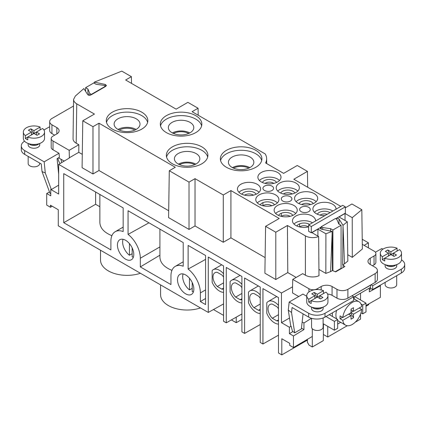 <?xml version="1.0" encoding="UTF-8"?>
<svg xmlns="http://www.w3.org/2000/svg" width="426" height="426" viewBox="0 0 426 426"><rect width="100%" height="100%" fill="white"/><g stroke="black" fill="none" stroke-linecap="round" stroke-linejoin="round"><path stroke-width="0.64" d="M323.446 323.872L323.318 340.635L312.306 346.993L312.306 336.455L293.455 347.536L289.733 345.385L289.733 343.34L281.799 338.755L281.799 354.879L307.391 340.102M368.735 303.956L368.735 304.686L366.009 306.262M281.799 354.879L278.482 352.962L278.482 297.588L262.943 288.615L262.943 343.995L260.243 342.435L260.243 287.055L244.604 278.029L244.604 333.409L241.904 331.849L241.904 276.469L226.265 267.443L226.265 322.817L241.904 313.946M241.904 302.934A12.716 7.343 -120 0 1 230.099 291.991L230.099 281.65A12.716 7.343 -120 0 1 231.542 280.308A12.716 7.343 -120 0 1 241.904 284.339M244.604 333.409L260.243 324.537M260.243 313.52A12.716 7.343 -120 0 1 248.438 302.577L248.438 292.236A12.716 7.343 -120 0 1 249.881 290.899A12.716 7.343 -120 0 1 260.243 294.93M262.943 343.995L278.482 335.182M278.482 324.106A12.716 7.343 -120 0 1 266.777 313.169L266.777 302.827A12.716 7.343 -120 0 1 268.215 301.486A12.716 7.343 -120 0 1 278.482 305.399M226.265 322.817L223.565 321.263L223.565 265.883L208.282 257.059L208.282 312.439L223.565 303.919M223.565 292.342A12.716 7.343 -120 0 1 212.148 282.342L212.148 270.574A12.716 7.343 -120 0 1 213.202 269.722A12.716 7.343 -120 0 1 223.565 273.753M24.575 141.198A11.561 6.672 -0 0 0 21.3 145.852L21.3 149.675A11.561 6.672 -0 0 0 24.687 154.393L41.279 163.973L42.036 171.566L45.284 172.983L51.344 189.554L50.747 189.464L50.747 195.838L46.711 193.51L46.711 205.098L50.428 207.244L50.428 205.199L58.277 209.73L58.277 225.833L208.282 312.439M368.399 247.847L368.399 242.82L362.233 239.263M369.347 288.114L369.347 291.826L380.397 285.771L379.827 285.447M380.397 285.771L380.397 297.343L366.009 305.506M298.727 296.512L292.555 292.95L292.555 286.826L281.458 293.013L281.458 322.668L289.504 318.02M88.965 95.28L87.91 92.767L87.91 88.991L85.615 87.665L85.615 91.356M278.482 314.697L272.299 318.265A9.25 5.341 60 0 1 269.951 304.489A9.25 5.341 60 0 1 272.299 304.105L276.852 306.731A9.25 5.341 60 0 1 278.482 308.696M278.482 320.81A9.25 5.341 60 0 1 276.852 320.89L272.299 318.265M223.565 282.875L217.281 286.501A9.25 5.341 60 0 1 214.933 272.725A9.25 5.341 60 0 1 217.281 272.342L221.834 274.967A9.25 5.341 60 0 1 223.565 277.081M223.565 289.014A9.25 5.341 60 0 1 221.834 289.126L217.281 286.501M241.904 293.461L235.621 297.087A9.25 5.341 60 0 1 233.272 283.311A9.25 5.341 60 0 1 235.621 282.928L240.173 285.558A9.25 5.341 60 0 1 241.904 287.667M241.904 299.606A9.25 5.341 60 0 1 240.173 299.718L235.621 297.087M260.243 304.047L253.96 307.678A9.25 5.341 60 0 1 251.612 293.903A9.25 5.341 60 0 1 253.96 293.519L258.513 296.145A9.25 5.341 60 0 1 260.243 298.253M260.243 310.192A9.25 5.341 60 0 1 258.513 310.304L253.96 307.678M223.565 288.13L221.834 289.126M241.904 298.717L240.173 299.718M260.243 309.303L258.513 310.304M278.482 319.953L276.852 320.89M296.161 277.427L287.779 272.592L287.422 225.503L275.792 232.218L265.595 226.334L279.232 218.463L230.919 190.571L223.288 194.975L195.028 178.659L189.022 182.126L169.292 170.735L175.299 167.269L98.981 123.205L92.974 126.676L82.788 120.792L94.434 114.067L76.749 103.853C74.667 102.613 73.613 101.127 73.586 99.402L75.359 96.031L83.858 88.565L87.655 94.588C88.459 95.381 89.513 95.52 90.823 94.993L105.462 86.542L105.467 86.222L103.992 85.37L96.09 84.273L93.789 82.948L85.615 87.665M159.915 255.201L140.324 266.91L170.954 284.589L170.954 275.904A20.81 12.013 60 0 1 175.262 266.378A20.81 12.013 60 0 1 183.212 266.234L183.212 242.586L128.061 210.742L128.061 234.391L148.967 222.809M128.061 234.391A20.81 12.013 60 0 1 140.324 258.225L159.915 246.91M171.939 270.35C164.202 267.177 160.192 262.799 159.915 257.213L159.915 229.135M63.746 222.697L110.893 249.918L110.893 241.233A20.81 12.013 60 0 1 115.201 231.707A20.81 12.013 60 0 1 123.157 231.558L123.157 207.909L63.746 173.611L63.746 222.697L95.61 204.294L99.86 206.748M95.61 192.009L95.61 204.294M205.572 259.397L188.122 269.067L188.122 245.419L205.572 255.493L205.572 304.579L200.38 301.581L205.572 298.482M188.122 269.067A20.81 12.013 60 0 1 200.38 292.896L205.572 289.904M200.38 301.581L200.38 292.896M140.324 266.91L140.324 258.225M111.884 235.679C104.141 232.505 100.137 228.123 99.86 222.537L99.86 194.458M231.393 319.91L236.228 322.7L241.904 319.425M213.458 309.553L223.565 315.389M200.497 307.939A26.55 15.325 180 0 1 173.899 307.993A26.55 15.325 180 0 1 160.575 294.701L160.575 284.893M140.436 273.268A26.55 15.325 180 0 1 113.838 273.316A26.55 15.325 180 0 1 100.515 260.025L100.515 250.216M355.199 322.232L360.54 319.149L360.54 314.143M360.54 299.979L360.54 293.2M369.347 289.717L371.163 288.668M292.555 286.826L292.758 279.392L308.909 288.716A5.783 3.339 0 0 0 317.365 288.716L321.188 286.512A7.695 4.441 180 0 1 332.067 286.512L336.982 289.35A7.711 4.452 0 0 0 347.877 289.35L375.146 273.609A7.711 4.452 0 0 0 377.399 270.462A7.711 4.452 0 0 0 375.146 267.315L370.226 264.477A7.695 4.441 180 0 1 367.979 261.335A7.695 4.441 180 0 1 370.231 258.199L374.049 255.989A5.783 3.339 0 0 0 375.886 253.55A5.783 3.339 0 0 0 374.049 251.111L362.302 244.327M327.567 294.057A7.695 4.441 180 0 1 332.067 295.325L336.982 298.163A7.711 4.452 0 0 0 347.877 298.163L375.146 282.417A7.711 4.452 0 0 0 377.399 279.275L377.399 270.462M335.31 271.703L341.072 268.375L341.157 268.689M306.752 296.283L302.939 294.084L289.185 302.023L288.269 310.133L290.761 325.991L291.123 326.215L289.392 327.248L281.458 322.668M308.909 288.716L308.909 291.97M302.151 321.955L303.951 322.993L303.951 329.586L293.455 335.965L293.455 347.536M311.449 318.275L303.951 322.993M292.966 331.561L289.392 333.622L289.392 327.248M289.185 302.023L308.664 313.27L308.664 317.088L292.076 307.508L291.512 312.466L294.707 332.812L292.433 331.172L291.123 326.215M312.306 336.455L312.306 328.771M301.454 328.142L303.951 329.586M289.392 333.622L293.455 335.965M323.366 334.479L327.738 337.003L347.291 325.714M312.306 346.993L309.026 345.103L307.391 342.27L307.391 339.346M133.785 254.45A11.561 6.672 60 0 1 131.389 259.743A11.561 6.672 60 0 1 122.48 256.644A11.561 6.672 60 0 1 117.432 245.009A11.561 6.672 60 0 1 119.828 239.716A11.561 6.672 60 0 1 128.737 242.815A11.561 6.672 60 0 1 133.785 254.45M193.841 289.121A11.561 6.672 60 0 1 191.45 294.414A11.561 6.672 60 0 1 182.541 291.315A11.561 6.672 60 0 1 177.493 279.685A11.561 6.672 60 0 1 179.884 274.392A11.561 6.672 60 0 1 188.798 277.486A11.561 6.672 60 0 1 193.841 289.121M50.747 189.464L58.666 194.038L58.666 164.388L281.458 293.013M327.738 326.348L327.738 337.003M321.236 229.113L321.22 226.733L322.684 227.58L330.603 228.682L332.898 230.008L341.072 225.285L338.776 223.959L336.865 219.395L335.4 218.549L321.22 226.733M401.313 269.216L401.313 273.039A11.561 6.672 0 0 0 404.7 268.316L404.7 264.498A11.561 6.672 0 0 1 401.313 269.216L372.702 285.74L371.051 284.781M401.313 273.039L372.702 289.558L372.702 285.74M354.171 296.879L354.171 298.977M340.683 322.338L337.669 324.079M325.017 317.088L353.628 300.57L353.628 296.752L325.017 313.27L325.017 317.088A11.561 6.672 0 0 1 308.664 317.088M332.371 312.844L332.371 316.438M329.255 314.638L337.669 319.495L337.669 328.302L334.394 330.193L323.126 323.685M337.669 319.495L334.394 321.38L325.986 316.529M334.394 330.193L334.394 321.38M360.998 312.828L362.734 313.829L366.009 311.944L366.009 303.131L354.672 296.592M362.734 313.829L362.734 305.021L366.009 303.131M361.024 304.031L362.734 305.021M370.503 285.095L370.631 287.374L353.628 297.194M291.512 312.466L288.269 310.133M294.707 332.812L301.358 328.973L303.072 313.861M49.501 191.982L46.711 193.51M382.937 249.167L381.834 248.534L375.423 252.235M58.666 174.223L57.105 158.637L59.416 157.306L59.006 153.248L44.166 161.821L45.284 172.983M21.3 145.852A11.561 6.672 -0 0 0 24.687 150.575L44.166 161.821M73.496 106.037L51.929 118.487A7.711 4.452 0 0 0 49.677 121.634L49.677 130.441A7.711 4.452 0 0 0 51.929 133.588L54.656 135.164M49.677 121.634A7.711 4.452 0 0 0 51.929 124.775L56.844 127.614A7.695 4.441 180 0 1 59.102 130.755A7.695 4.441 180 0 1 56.844 133.902L53.026 136.107A5.783 3.339 0 0 0 51.189 138.546A5.783 3.339 0 0 0 53.026 140.985L69.177 150.314L69.379 157.982L58.666 164.388M58.666 185.156L51.344 189.554M42.036 171.566L49.975 193.282L50.747 193.612M58.511 157.828L64.172 161.097M53.026 140.985L53.026 149.798L59.006 153.248M50.428 207.244L52.26 206.259M49.677 126.708L43.942 130.015M57.888 158.19A21.193 12.237 120 0 0 60.188 163.477M61.046 159.292A21.193 12.237 120 0 0 61.797 162.514M82.277 154.34L78.778 152.322L69.177 157.865M78.778 152.322L78.837 144.739L76.206 143.221C74.129 141.975 73.075 140.495 73.048 138.764L73.586 99.402M69.177 150.314L78.837 144.739M345.028 220.455L345.028 213.501L339.005 216.978L347.291 221.76L343.005 225.317L339.037 219.028C338.233 218.234 337.174 218.096 335.864 218.618L345.342 213.149L345.342 206.855L342.712 205.332L308.642 224.997L308.642 231.291L311.278 232.809L320.757 227.34L320.192 228.139L321.46 229.172L332.115 231.409L332.472 270.558L330.597 271.607L332.152 232.969M51.189 138.546L51.189 147.353A5.783 3.339 0 0 0 53.026 149.798M368.399 242.82L364.123 245.376M352.291 257.368L362.366 249.002L361.823 209.698L352.233 217.659L352.291 257.368L347.749 254.743M343.005 225.317L344.506 263.827L347.834 261.063L347.291 221.76M344.506 263.827L342.68 264.85L344.89 266.532L335.624 271.884L332.472 270.558M318.93 269.413L325.847 273.407L330.597 271.607M325.847 273.407L325.901 233.767L317.908 229.151L311.885 232.628L318.643 236.526L318.983 275.713A10.304 5.948 180 0 1 305.399 275.212L302.7 273.652L292.758 279.392M374.049 255.989L374.049 264.802A5.783 3.339 0 0 0 375.886 262.357L375.886 253.55M374.049 264.802L372.42 265.744M317.365 288.716L317.365 289.552M39.73 143.477L39.73 144.909A5.783 3.339 180 0 1 38.036 147.268A5.783 3.339 180 0 1 31.737 147.992A5.783 3.339 180 0 1 28.169 144.909L28.169 143.477M39.027 143.716A5.783 3.339 180 0 1 38.036 144.483A5.783 3.339 180 0 1 28.872 143.716M36.205 144.323A4.43 2.556 180 0 1 31.694 144.323M39.73 163.078L39.73 163.52A5.783 3.339 180 0 1 38.036 165.879A5.783 3.339 180 0 1 31.737 166.603A5.783 3.339 180 0 1 28.169 163.52L28.169 156.406M33.542 133.705L30.816 128.828L33.952 130.638L33.952 133.471L42.568 128.492A10.597 6.118 180 0 1 44.549 132.055A10.597 6.118 180 0 1 41.444 136.379A10.597 6.118 180 0 1 27.786 137.028L27.786 139.861A10.597 6.118 180 0 1 25.331 138.445L33.952 133.471L37.083 135.276L39.538 133.865L36.402 132.055L36.402 134.888M44.549 132.055L44.549 138.349A10.597 6.118 180 0 1 41.444 142.673A10.597 6.118 180 0 1 29.895 143.999A10.597 6.118 180 0 1 23.355 138.349L23.355 132.055A10.597 6.118 180 0 1 26.46 127.725A10.597 6.118 180 0 1 40.119 127.076L40.119 129.909M23.355 132.055A10.597 6.118 180 0 0 25.331 135.612L25.331 138.445M33.952 130.638L40.119 127.076M25.331 135.612L31.497 132.055L28.366 130.244L30.816 128.828M31.497 134.888L31.497 132.055M33.542 133.546L31.497 134.728M351.04 312.743L351.04 309.122L353.489 307.705L353.489 311.326L361.722 306.571A13.488 7.785 -60 0 0 359.006 301.768A13.488 7.785 -60 0 0 352.265 302.433A13.488 7.785 -60 0 0 342.808 317.492L351.04 312.743L353.489 314.159L361.722 309.404A13.488 7.785 -60 0 1 352.265 324.463A13.488 7.785 -60 0 1 345.518 325.129L338.707 321.199A13.488 7.785 -60 0 1 337.669 320.373M336.694 318.936A13.488 7.785 -60 0 1 336.647 310.373M353.489 307.705L351.04 309.122M345.518 325.129A13.488 7.785 -60 0 1 342.808 320.325L340.081 318.755A13.488 7.785 -60 0 1 340.081 315.922L342.808 317.492M353.489 314.159L353.489 317.775L350.63 312.977M353.489 311.326L351.04 309.91M353.489 317.775L351.04 319.191L351.04 315.57L348.585 314.159M348.724 314.234L350.763 313.057M353.218 311.166L351.04 312.428M361.722 309.404L359.272 307.987M351.04 315.57L342.808 320.325M340.081 318.755L342.536 317.338M396.702 275.702L396.702 284.659A5.783 3.339 180 0 1 391.1 287.992A5.783 3.339 180 0 1 385.141 284.659L385.141 282.374M323.126 317.972L323.126 327.136A5.783 3.339 180 0 1 317.524 330.469A5.783 3.339 180 0 1 312.221 328.68A5.783 3.339 180 0 1 311.566 327.136L311.566 318.307M319.601 307.945A4.43 2.556 180 0 1 315.091 307.945M322.423 307.332A5.783 3.339 180 0 1 317.524 309.074A5.783 3.339 180 0 1 314.676 308.701A5.783 3.339 180 0 1 312.269 307.332M323.126 307.093L323.126 308.525A5.783 3.339 180 0 1 317.524 311.864A5.783 3.339 180 0 1 311.566 308.525L311.566 307.093M393.177 265.467A4.43 2.556 180 0 1 388.666 265.467M395.999 264.855A5.783 3.339 180 0 1 391.1 266.596A5.783 3.339 180 0 1 385.844 264.855M396.702 264.615L396.702 266.048A5.783 3.339 180 0 1 391.1 269.386A5.783 3.339 180 0 1 385.141 266.048L385.141 264.615M327.945 295.671A10.597 6.118 180 0 1 324.841 300A10.597 6.118 180 0 1 311.182 300.649L325.965 292.114A10.597 6.118 180 0 1 327.945 295.671L327.945 301.965A10.597 6.118 180 0 1 324.841 306.289A10.597 6.118 180 0 1 308.728 305.522A10.597 6.118 180 0 1 306.752 301.965L306.752 295.671A10.597 6.118 180 0 1 309.856 291.347A10.597 6.118 180 0 1 323.515 290.697L317.349 294.254L317.349 297.087L320.48 298.898L322.935 297.481L319.798 295.671L319.798 298.504M311.182 300.649L311.182 303.477A10.597 6.118 180 0 1 308.728 302.061L311.182 300.649M317.349 294.254L314.212 292.444L311.763 293.86L314.894 295.671L308.728 299.233L308.728 302.061M308.728 299.233A10.597 6.118 180 0 1 306.752 295.671M393.374 256.026L393.374 253.193L396.51 255.004L394.055 256.42L390.924 254.61L399.54 249.631A10.597 6.118 180 0 1 401.521 253.193A10.597 6.118 180 0 1 398.416 257.522A10.597 6.118 180 0 1 384.758 258.172L390.924 254.61L390.924 251.777L397.091 248.22L397.091 251.047M401.521 253.193L401.521 259.487A10.597 6.118 180 0 1 398.416 263.811A10.597 6.118 180 0 1 386.867 265.137A10.597 6.118 180 0 1 380.322 259.487L380.322 253.193A10.597 6.118 180 0 1 383.427 248.869A10.597 6.118 180 0 1 397.091 248.22M384.758 258.172L384.758 261A10.597 6.118 180 0 1 382.303 259.583L384.758 258.172M390.514 254.844L387.788 249.966L385.333 251.383L388.469 253.193L382.303 256.756L382.303 259.583M382.303 256.756A10.597 6.118 180 0 1 380.322 253.193M387.788 249.966L390.924 251.777M388.469 256.026L388.469 253.193M388.469 255.866L390.514 254.689M314.894 298.504L314.894 295.671M314.212 292.444L316.939 297.321M316.939 297.167L314.894 298.344M323.515 290.697L323.515 293.525M105.467 86.222L91.292 94.407L89.822 93.56L87.91 88.991M91.286 94.726L91.292 94.407M94.3 83.24L94.327 82.149L105.222 84.439L105.195 86.068M105.462 86.542L106.495 85.498L105.222 84.439M318.643 236.526A10.304 5.948 180 0 1 305.399 235.882L305.399 275.212M317.908 229.151L317.908 236.105M308.642 224.997L311.278 226.515L311.278 232.809M332.115 231.409L325.901 233.767M345.342 207.797L351.935 203.99L361.823 209.698M352.233 217.659L345.028 213.501M117.911 118.811A12.95 7.476 0 0 0 114.115 124.094A12.95 7.476 0 0 0 122.108 131A12.95 7.476 0 0 0 136.219 129.382A12.95 7.476 0 0 0 140.016 124.094A12.95 7.476 0 0 0 132.017 117.187A12.95 7.476 0 0 0 117.911 118.811M147.62 122.374A20.773 11.992 0 0 0 133.604 112.72A20.773 11.992 0 0 0 112.379 115.622A20.773 11.992 0 0 0 106.511 122.374M141.751 129.121A20.773 11.992 0 0 0 147.838 120.643A20.773 11.992 0 0 0 135.015 109.562A20.773 11.992 0 0 0 112.379 112.16A20.773 11.992 0 0 0 106.292 120.643A20.773 11.992 0 0 0 119.115 131.719A20.773 11.992 0 0 0 141.751 129.121M196.114 163.962A12.716 7.343 0 0 0 199.842 158.77A12.716 7.343 0 0 0 191.988 151.986A12.716 7.343 0 0 0 178.132 153.578A12.716 7.343 0 0 0 174.404 158.77A12.716 7.343 0 0 0 182.259 165.554A12.716 7.343 0 0 0 196.114 163.962M207.68 157.045A20.773 11.992 0 0 0 193.665 147.396A20.773 11.992 0 0 0 172.434 150.298A20.773 11.992 0 0 0 166.571 157.045M201.812 163.797A20.773 11.992 0 0 0 207.893 155.314A20.773 11.992 0 0 0 195.071 144.238A20.773 11.992 0 0 0 172.434 146.837A20.773 11.992 0 0 0 166.353 155.314A20.773 11.992 0 0 0 179.176 166.396A20.773 11.992 0 0 0 201.812 163.797M261.686 160.538A20.773 11.992 0 0 0 247.671 150.889A20.773 11.992 0 0 0 226.446 153.791A20.773 11.992 0 0 0 220.577 160.538M232.138 157.072A12.716 7.343 0 0 0 228.416 162.263A12.716 7.343 0 0 0 247.33 168.675A12.716 7.343 0 0 0 250.126 167.455A12.716 7.343 0 0 0 253.848 162.263A12.716 7.343 0 0 0 245.999 155.479A12.716 7.343 0 0 0 232.138 157.072M224.204 151.858A20.773 11.992 0 0 0 220.359 158.807A20.773 11.992 0 0 0 233.182 169.889A20.773 11.992 0 0 0 255.818 167.29A20.773 11.992 0 0 0 261.905 158.807A20.773 11.992 0 0 0 249.082 147.731A20.773 11.992 0 0 0 226.446 150.33A20.773 11.992 0 0 0 224.204 151.858M201.631 125.867A20.773 11.992 0 0 0 187.616 116.213A20.773 11.992 0 0 0 166.385 119.115A20.773 11.992 0 0 0 164.143 120.649A20.773 11.992 0 0 0 160.522 125.867M172.083 122.395A12.716 7.343 0 0 0 168.355 127.587A12.716 7.343 0 0 0 176.204 134.371A12.716 7.343 0 0 0 190.065 132.779A12.716 7.343 0 0 0 193.793 127.587A12.716 7.343 0 0 0 185.938 120.803A12.716 7.343 0 0 0 172.083 122.395M166.385 115.654A20.773 11.992 0 0 0 160.304 124.136A20.773 11.992 0 0 0 173.126 135.212A20.773 11.992 0 0 0 195.763 132.614A20.773 11.992 0 0 0 201.844 124.136A20.773 11.992 0 0 0 189.022 113.055A20.773 11.992 0 0 0 166.385 115.654M119.221 130.042A11.369 6.566 180 0 1 134.909 130.042M136.112 129.445A12.95 7.476 0 0 0 118.018 129.445M179.452 164.628A11.369 6.566 180 0 1 194.794 164.628M195.832 164.122A12.716 7.343 0 0 0 178.414 164.122M233.459 168.121A11.369 6.566 180 0 1 248.805 168.121M249.844 167.61A12.716 7.343 0 0 0 232.42 167.61M173.398 133.444A11.369 6.566 180 0 1 188.745 133.444M189.783 132.939A12.716 7.343 0 0 0 172.365 132.939M342.68 264.85L342.999 226.898M343.09 265.494L343.047 267.592M322.684 227.58L322.684 229.428M330.603 231.089L330.603 228.682M332.898 270.648L332.898 230.008M341.072 225.285L341.072 268.375M345.342 206.855L311.278 226.515M94.327 82.149L121.793 71.121L131.405 76.669L125.643 79.997L176.124 109.147L187.887 102.357L198.079 108.236L192.083 111.697L265.19 153.908A25.512 14.729 180 0 1 266.644 158.717A25.512 14.729 180 0 1 265.611 162.961L283.631 173.366L297.252 165.496L307.444 171.38L293.823 179.245L340.859 206.402M301.171 207.313A5.32 3.073 0 0 0 299.616 209.48A5.32 3.073 0 0 0 302.897 212.318A5.32 3.073 0 0 0 308.696 211.653A5.32 3.073 0 0 0 310.25 209.48A5.32 3.073 0 0 0 306.97 206.647A5.32 3.073 0 0 0 301.171 207.313M240.834 184.277A11.561 6.672 0 0 0 237.447 188.995A11.561 6.672 0 0 0 244.588 195.161A11.561 6.672 0 0 0 257.187 193.713A11.561 6.672 0 0 0 260.568 188.995A11.561 6.672 0 0 0 253.433 182.829A11.561 6.672 0 0 0 240.834 184.277M290.356 201.067A5.32 3.073 0 0 0 291.911 198.894A5.32 3.073 0 0 0 288.631 196.056A5.32 3.073 0 0 0 282.832 196.721A5.32 3.073 0 0 0 281.277 198.894A5.32 3.073 0 0 0 284.557 201.732A5.32 3.073 0 0 0 290.356 201.067M272.017 190.475A5.32 3.073 0 0 0 273.572 188.308A5.32 3.073 0 0 0 270.292 185.47A5.32 3.073 0 0 0 264.493 186.135A5.32 3.073 0 0 0 262.938 188.308A5.32 3.073 0 0 0 266.218 191.141A5.32 3.073 0 0 0 272.017 190.475M315.581 220.993A11.561 6.672 0 0 0 315.586 220.759A11.561 6.672 0 0 0 308.451 214.592A11.561 6.672 0 0 0 295.852 216.041A11.561 6.672 0 0 0 292.465 220.759A11.561 6.672 0 0 0 308.642 226.877M277.512 205.449A11.561 6.672 0 0 0 274.126 210.172A11.561 6.672 0 0 0 281.261 216.339A11.561 6.672 0 0 0 293.86 214.89A11.561 6.672 0 0 0 297.247 210.172A11.561 6.672 0 0 0 290.111 204.001A11.561 6.672 0 0 0 277.512 205.449M275.521 204.304A11.561 6.672 0 0 0 278.908 199.581A11.561 6.672 0 0 0 271.772 193.415A11.561 6.672 0 0 0 259.173 194.863A11.561 6.672 0 0 0 255.786 199.581A11.561 6.672 0 0 0 262.922 205.747A11.561 6.672 0 0 0 275.521 204.304M261.271 172.477A11.561 6.672 0 0 0 257.884 177.195A11.561 6.672 0 0 0 264.056 183.1A11.561 6.672 0 0 0 275.984 182.701A11.561 6.672 0 0 0 277.624 181.913A11.561 6.672 0 0 0 281.006 177.195A11.561 6.672 0 0 0 273.87 171.028A11.561 6.672 0 0 0 261.271 172.477M279.61 183.063A11.561 6.672 0 0 0 276.224 187.781A11.561 6.672 0 0 0 282.923 193.835A11.561 6.672 0 0 0 295.25 192.877A11.561 6.672 0 0 0 295.958 192.504A11.561 6.672 0 0 0 299.345 187.781A11.561 6.672 0 0 0 292.209 181.614A11.561 6.672 0 0 0 279.61 183.063M297.95 193.649A11.561 6.672 0 0 0 294.563 198.372A11.561 6.672 0 0 0 300.735 204.278A11.561 6.672 0 0 0 312.663 203.873A11.561 6.672 0 0 0 314.297 203.09A11.561 6.672 0 0 0 317.684 198.372A11.561 6.672 0 0 0 310.549 192.206A11.561 6.672 0 0 0 297.95 193.649M336.018 209.198A11.561 6.672 0 0 0 336.023 208.958A11.561 6.672 0 0 0 328.888 202.792A11.561 6.672 0 0 0 316.289 204.24A11.561 6.672 0 0 0 315.634 204.65A11.561 6.672 0 0 0 312.902 208.958A11.561 6.672 0 0 0 324.873 215.631M287.422 225.503L305.399 235.882M89.822 93.56L89.822 95.302M192.217 288.354L189.495 289.925L189.495 278.269M192.217 282.539L192.217 291.501A11.561 6.672 -120 0 0 193.425 291.853M183.095 273.955A11.561 6.672 -120 0 0 182.679 276.687A11.561 6.672 -120 0 0 189.495 289.925M123.039 239.284A11.561 6.672 -120 0 0 122.624 242.011A11.561 6.672 -120 0 0 129.435 255.254L129.435 243.597M132.161 247.863L132.161 256.825A11.561 6.672 -120 0 0 133.37 257.176M132.161 253.678L129.435 255.254M308.664 313.27A11.561 6.672 0 0 0 325.017 313.27M404.7 264.498A11.561 6.672 0 0 0 401.494 259.887M370.631 285.17L352.52 295.479M352.648 296.187L352.648 295.553M372.702 289.558L369.779 287.87M353.628 296.752L351.977 295.798M168.691 210.742L98.981 170.501L92.974 173.968L82.08 167.674L82.788 120.792M287.779 272.592L275.792 279.509L264.887 273.22L265.595 226.334M265.126 257.608L230.919 237.862L223.288 242.266L195.028 225.95L189.022 229.417L168.584 217.617L169.292 170.735M98.981 123.205L98.981 170.501M92.974 173.968L92.974 126.676M275.792 279.509L275.792 232.218M307.684 187.254L307.444 171.38M230.919 190.571L230.919 237.862M223.288 242.266L223.288 194.975M195.028 178.659L195.028 225.95M189.022 229.417L189.022 182.126M198.186 115.222L198.079 108.236M131.506 83.384L131.405 76.669M274.482 204.831A7.514 4.34 0 0 0 272.656 203.117A7.514 4.34 0 0 0 260.206 204.831M277.395 202.888A11.561 6.672 0 0 0 259.173 201.471A11.561 6.672 0 0 0 257.304 202.888M297.833 191.088A11.561 6.672 0 0 0 279.61 189.671A11.561 6.672 0 0 0 278.955 190.081A11.561 6.672 0 0 0 277.741 191.088M294.92 193.037A7.514 4.34 0 0 0 293.093 191.317A7.514 4.34 0 0 0 280.643 193.031M292.822 215.423A7.514 4.34 0 0 0 290.995 213.708A7.514 4.34 0 0 0 278.545 215.418M295.735 213.474A11.561 6.672 0 0 0 277.512 212.057A11.561 6.672 0 0 0 275.643 213.474M309.59 224.449A7.514 4.34 0 0 0 309.335 224.294A7.514 4.34 0 0 0 298.706 224.294A7.514 4.34 0 0 0 296.879 226.004M312.455 222.798A11.561 6.672 0 0 0 295.852 222.644A11.561 6.672 0 0 0 293.983 224.06M316.172 201.674A11.561 6.672 0 0 0 297.95 200.257A11.561 6.672 0 0 0 297.295 200.667A11.561 6.672 0 0 0 296.081 201.674M313.259 203.623A7.514 4.34 0 0 0 311.433 201.908A7.514 4.34 0 0 0 298.977 203.617M332.898 210.998A11.561 6.672 0 0 0 316.289 210.849A11.561 6.672 0 0 0 314.42 212.26M330.033 212.654A7.514 4.34 0 0 0 329.772 212.494A7.514 4.34 0 0 0 317.317 214.203M279.493 180.496A11.561 6.672 0 0 0 261.271 179.085A11.561 6.672 0 0 0 259.402 180.496M276.58 182.445A7.514 4.34 0 0 0 274.754 180.73A7.514 4.34 0 0 0 262.304 182.44M256.143 194.245A7.514 4.34 0 0 0 254.317 192.531A7.514 4.34 0 0 0 241.867 194.24M259.056 192.296A11.561 6.672 0 0 0 240.834 190.88A11.561 6.672 0 0 0 238.965 192.296M327.157 214.31A5.586 3.227 0 0 0 320.506 214.853A5.586 3.227 0 0 0 320.075 215.135M290.069 216.349A5.586 3.227 0 0 0 289.632 216.067A5.586 3.227 0 0 0 281.73 216.067A5.586 3.227 0 0 0 281.298 216.344M308.408 226.936A5.586 3.227 0 0 0 307.971 226.653A5.586 3.227 0 0 0 300.069 226.653A5.586 3.227 0 0 0 299.638 226.936M310.506 204.549A5.586 3.227 0 0 0 310.069 204.267A5.586 3.227 0 0 0 302.167 204.267A5.586 3.227 0 0 0 301.736 204.544M271.729 205.758A5.586 3.227 0 0 0 271.293 205.476A5.586 3.227 0 0 0 263.39 205.476A5.586 3.227 0 0 0 262.959 205.758L262.938 202.669M273.827 183.372A5.586 3.227 0 0 0 273.391 183.089A5.586 3.227 0 0 0 265.489 183.089A5.586 3.227 0 0 0 265.057 183.372M253.39 195.172A5.586 3.227 0 0 0 252.953 194.89A5.586 3.227 0 0 0 245.051 194.89A5.586 3.227 0 0 0 244.62 195.167M292.167 193.958A5.586 3.227 0 0 0 291.73 193.681A5.586 3.227 0 0 0 283.828 193.681A5.586 3.227 0 0 0 283.397 193.958M236.228 317.168L236.228 322.7M332.067 286.512L332.067 295.325M321.188 286.512L321.188 289.968M321.22 227.069L320.757 227.34L320.789 228.927M336.982 289.35L336.982 298.163M24.687 150.575L24.687 154.393M56.844 127.614L56.844 133.902M51.929 124.775L51.929 133.588M347.877 289.35L347.877 298.163M370.231 258.199L370.231 264.477M375.146 273.609L375.146 282.417M339.037 219.028L339.016 224.097M76.749 103.853L76.206 143.221M276.724 296.571L268.215 301.486M221.706 264.807L213.202 269.722M240.046 275.398L231.542 280.308M258.385 285.984L249.881 290.899M115.201 231.707L123.157 227.117M175.262 266.378L183.212 261.788M299.616 226.925L299.616 223.847M281.277 216.339L281.277 213.261M359.006 301.768L353.628 298.663M266.644 158.717L266.697 163.589"/></g></svg>
